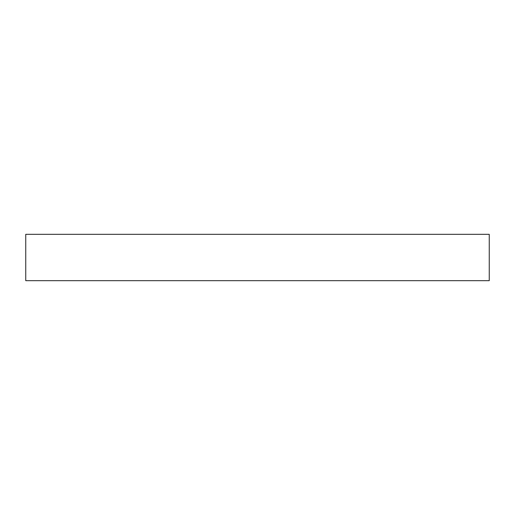 <?xml version="1.0" encoding="UTF-8"?>
<svg xmlns="http://www.w3.org/2000/svg" width="515" height="515" viewBox="0 0 515 515"><rect width="100%" height="100%" fill="white"/><g stroke="black" fill="none" stroke-linecap="round" stroke-linejoin="round"><path stroke-width="0.77" d="M489.25 280.675L25.75 280.675L25.75 234.325L489.25 234.325L489.25 280.675"/></g></svg>
